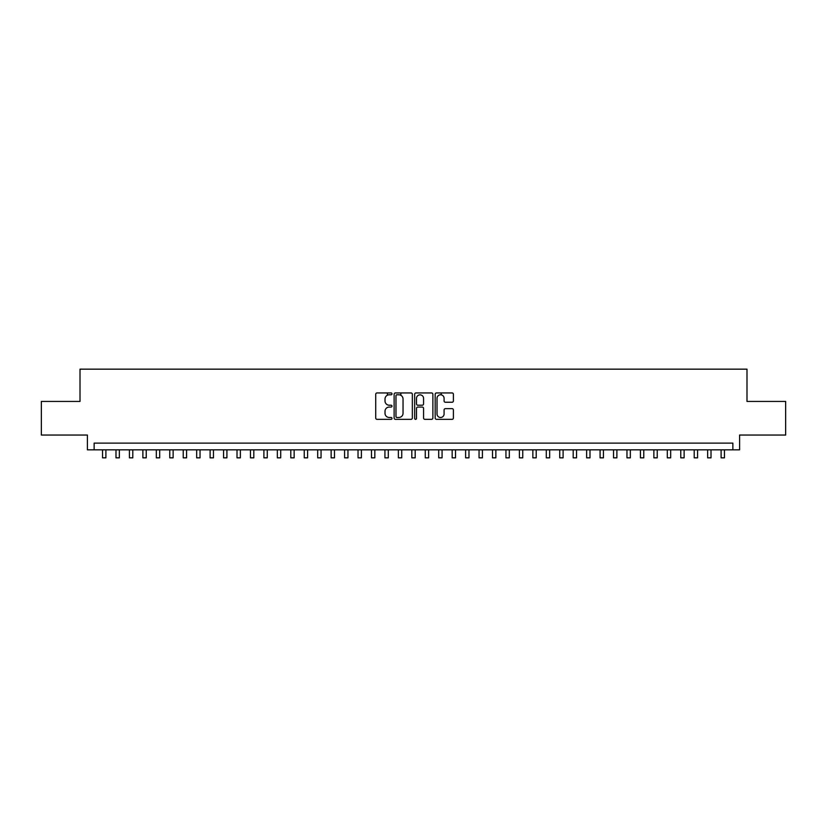 <?xml version="1.0" encoding="UTF-8"?>
<svg xmlns="http://www.w3.org/2000/svg" width="827" height="827" viewBox="0 0 827 827"><rect width="100%" height="100%" fill="white"/><g stroke="black" fill="none" stroke-linecap="round" stroke-linejoin="round"><path stroke-width="1.24" d="M391.988 393.859A0.92 0.92 0 0 0 391.057 392.939L377.04 392.939A1.323 1.323 0 0 0 375.716 394.262L375.716 418.017A1.323 1.323 0 0 0 377.04 419.341L391.057 419.341A0.92 0.92 0 0 0 391.988 418.41A0.92 0.92 0 0 0 391.057 417.49L389.248 417.49A4.228 4.228 0 0 1 385.02 413.262L385.02 411.288A4.228 4.228 0 0 1 389.248 407.06L391.057 407.06A0.92 0.92 0 0 0 391.988 406.14A0.92 0.92 0 0 0 391.057 405.209L389.248 405.209A4.228 4.228 0 0 1 385.02 400.992L385.02 399.007A4.228 4.228 0 0 1 389.248 394.789L391.057 394.789A0.92 0.92 0 0 0 391.988 393.859M452.08 402.242A1.323 1.323 0 0 0 453.392 400.919L453.392 394.262A1.323 1.323 0 0 0 452.08 392.939L436.501 392.939A1.323 1.323 0 0 0 435.178 394.262L435.178 418.017A1.323 1.323 0 0 0 436.501 419.341L452.08 419.341A1.323 1.323 0 0 0 453.392 418.017L453.392 409.965A1.323 1.323 0 0 0 452.08 408.641L445.412 408.641A1.323 1.323 0 0 0 444.089 409.965L444.089 413.955A3.535 3.535 0 0 1 440.564 417.49A3.535 3.535 0 0 1 437.028 413.955L437.028 398.314A3.535 3.535 0 0 1 440.564 394.789A3.535 3.535 0 0 1 444.089 398.314L444.089 400.919A1.323 1.323 0 0 0 445.412 402.242L452.08 402.242M732.867 449.836L739.596 449.836L739.596 435.054L785.65 435.054L785.65 401.436L746.988 401.436L746.988 369.162L80.012 369.162L80.012 401.436L41.35 401.436L41.35 435.054L87.404 435.054L87.404 449.836L732.867 449.836L732.867 443.117L94.133 443.117L94.133 449.836M412.342 394.262A1.323 1.323 0 0 0 411.029 392.939L395.451 392.939A1.323 1.323 0 0 0 394.128 394.262L394.128 418.017A1.323 1.323 0 0 0 395.451 419.341L411.029 419.341A1.323 1.323 0 0 0 412.342 418.017L412.342 394.262M415.971 392.939L431.549 392.939A1.323 1.323 0 0 1 432.872 394.262L432.872 418.017A1.323 1.323 0 0 1 431.549 419.341L424.882 419.341A1.323 1.323 0 0 1 423.569 418.017L423.569 408.383A1.323 1.323 0 0 0 422.246 407.06L417.821 407.06A1.323 1.323 0 0 0 416.498 408.383L416.498 418.41A0.92 0.92 0 0 1 415.578 419.341A0.92 0.92 0 0 1 414.658 418.41L414.658 394.262A1.323 1.323 0 0 1 415.971 392.939M396.898 394.789A0.92 0.92 0 0 0 395.978 395.709L395.978 416.57A0.92 0.92 0 0 0 396.898 417.49L398.821 417.49A4.228 4.228 0 0 0 403.038 413.262L403.038 399.007A4.228 4.228 0 0 0 398.821 394.789L396.898 394.789M423.569 398.387A3.535 3.535 0 0 0 420.033 394.851A3.535 3.535 0 0 0 416.498 398.387L416.498 403.896A1.323 1.323 0 0 0 417.821 405.209L422.246 405.209A1.323 1.323 0 0 0 423.569 403.896L423.569 398.387M102.538 449.836L102.538 457.838L105.897 457.838L105.897 449.836M115.987 449.836L115.987 457.838L119.346 457.838L119.346 449.836M129.425 449.836L129.425 457.838L132.796 457.838L132.796 449.836M142.875 449.836L142.875 457.838L146.234 457.838L146.234 449.836M156.324 449.836L156.324 457.838L159.683 457.838L159.683 449.836M169.773 449.836L169.773 457.838L173.132 457.838L173.132 449.836M183.222 449.836L183.222 457.838L186.582 457.838L186.582 449.836M196.661 449.836L196.661 457.838L200.031 457.838L200.031 449.836M210.11 449.836L210.11 457.838L213.469 457.838L213.469 449.836M223.559 449.836L223.559 457.838L226.918 457.838L226.918 449.836M237.008 449.836L237.008 457.838L240.368 457.838L240.368 449.836M250.457 449.836L250.457 457.838L253.817 457.838L253.817 449.836M263.896 449.836L263.896 457.838L267.266 457.838L267.266 449.836M277.345 449.836L277.345 457.838L280.704 457.838L280.704 449.836M290.794 449.836L290.794 457.838L294.154 457.838L294.154 449.836M304.243 449.836L304.243 457.838L307.603 457.838L307.603 449.836M317.692 449.836L317.692 457.838L321.052 457.838L321.052 449.836M331.141 449.836L331.141 457.838L334.501 457.838L334.501 449.836M344.58 449.836L344.58 457.838L347.95 457.838L347.95 449.836M358.029 449.836L358.029 457.838L361.389 457.838L361.389 449.836M371.478 449.836L371.478 457.838L374.838 457.838L374.838 449.836M387.408 395.203L387.408 392.939M384.927 449.836L384.927 457.838L388.287 457.838L388.287 449.836M400.857 395.316L400.857 392.939M398.376 449.836L398.376 457.838L401.736 457.838L401.736 449.836M411.815 449.836L411.815 457.838L415.185 457.838L415.185 449.836M425.264 449.836L425.264 457.838L428.624 457.838L428.624 449.836M441.204 394.841L441.204 392.939M438.713 449.836L438.713 457.838L442.073 457.838L442.073 449.836M452.162 449.836L452.162 457.838L455.522 457.838L455.522 449.836M465.611 449.836L465.611 457.838L468.971 457.838L468.971 449.836M479.05 449.836L479.05 457.838L482.42 457.838L482.42 449.836M492.499 449.836L492.499 457.838L495.859 457.838L495.859 449.836M505.948 449.836L505.948 457.838L509.308 457.838L509.308 449.836M519.397 449.836L519.397 457.838L522.757 457.838L522.757 449.836M532.846 449.836L532.846 457.838L536.206 457.838L536.206 449.836M546.296 449.836L546.296 457.838L549.655 457.838L549.655 449.836M559.734 449.836L559.734 457.838L563.104 457.838L563.104 449.836M573.183 449.836L573.183 457.838L576.543 457.838L576.543 449.836M586.632 449.836L586.632 457.838L589.992 457.838L589.992 449.836M600.082 449.836L600.082 457.838L603.441 457.838L603.441 449.836M613.531 449.836L613.531 457.838L616.89 457.838L616.89 449.836M626.969 449.836L626.969 457.838L630.339 457.838L630.339 449.836M640.418 449.836L640.418 457.838L643.778 457.838L643.778 449.836M653.868 449.836L653.868 457.838L657.227 457.838L657.227 449.836M667.317 449.836L667.317 457.838L670.676 457.838L670.676 449.836M680.766 449.836L680.766 457.838L684.125 457.838L684.125 449.836M694.204 449.836L694.204 457.838L697.574 457.838L697.574 449.836M707.654 449.836L707.654 457.838L711.013 457.838L711.013 449.836M721.103 449.836L721.103 457.838L724.462 457.838L724.462 449.836"/></g></svg>
